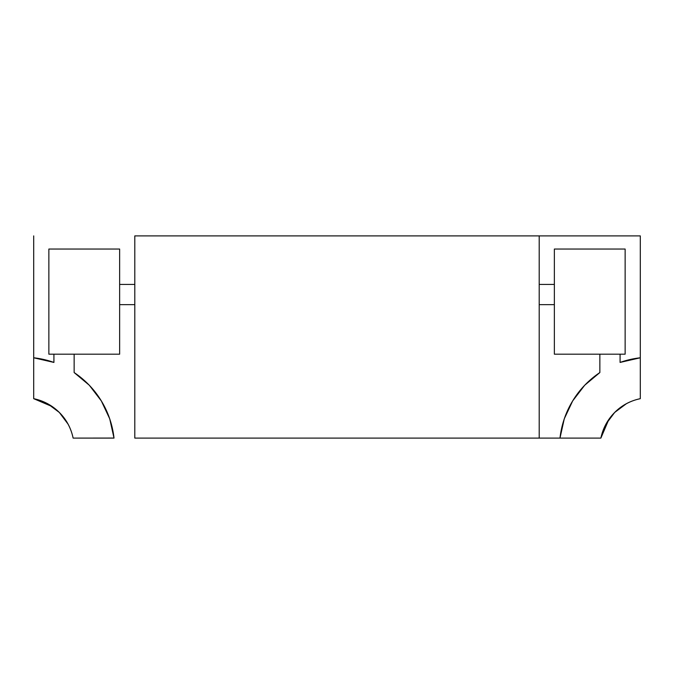 <?xml version="1.0" encoding="UTF-8"?>
<svg xmlns="http://www.w3.org/2000/svg" width="674" height="674" viewBox="0 0 674 674"><rect width="100%" height="100%" fill="white"/><g stroke="black" fill="none" stroke-linecap="round" stroke-linejoin="round"><path stroke-width="1.01" d="M114.016 438.083L114.016 438.1A90.99 90.99 0 0 0 74.14 372.553L74.14 354.187L74.14 372.553A90.99 90.99 0 0 1 114.016 438.1L109.727 418.807L101.327 400.92C94.503 389.639 85.438 380.187 74.14 372.553L74.14 354.187L74.14 372.553L89.297 385.233L101.327 400.92C108.202 412.168 112.432 424.561 114.016 438.1L73.121 438.1A50.55 50.55 0 0 0 33.7 398.679L33.7 235.9L33.7 357.784L53.92 362.427L53.92 354.187L53.92 362.427L33.7 357.784A90.99 90.99 0 0 1 53.92 362.427L53.92 354.187L53.92 362.427A90.99 90.99 0 0 0 33.7 357.784L33.7 398.679L47.551 403.65L59.337 412.463C66.406 419.489 70.997 428.032 73.121 438.1L114.007 438.049M640.3 235.9L640.3 357.784L640.3 235.9L134.8 235.9L134.8 438.1L559.984 438.1L564.273 418.807L572.673 400.92C579.497 389.639 588.562 380.187 599.86 372.553L599.86 354.187L599.86 372.553L584.703 385.233L572.673 400.92C565.798 412.168 561.568 424.561 559.984 438.1L539.2 438.1L539.2 235.9L640.3 235.9M119.635 284.428L134.8 284.428L134.8 304.648L119.635 304.648L134.8 304.648L134.8 284.428L119.635 284.428M554.365 304.648L539.2 304.648L539.2 284.428L554.365 284.428L539.2 284.428L539.2 304.648L554.365 304.648M620.08 354.187L620.08 362.427L640.3 357.784L640.3 398.679L640.3 357.784L620.08 362.427A90.99 90.99 0 0 1 640.3 357.784A90.99 90.99 0 0 0 620.08 362.427L620.08 354.187M559.984 438.1A90.99 90.99 0 0 1 599.86 372.553L599.86 354.187L599.86 372.553A90.99 90.99 0 0 0 559.984 438.1L600.879 438.1L559.984 438.1M564.273 418.807L572.673 400.92M600.879 438.1L605.85 424.249L614.663 412.463C621.689 405.394 630.232 400.803 640.3 398.679A50.55 50.55 0 0 0 600.879 438.1L608.908 419.295M626.449 403.65L614.663 412.463M68.15 424.249L59.337 412.463M52.505 406.708L33.725 398.688M337 438.1L134.8 438.1L134.8 235.9L539.2 235.9L539.2 438.1L337 438.1M48.865 249.043L48.865 354.187L119.635 354.187L119.635 249.043L48.865 249.043L119.635 249.043L119.635 354.187L48.865 354.187L48.865 249.043M119.635 304.648L134.8 304.648L134.8 284.428L134.8 304.648L119.635 304.648M554.365 284.428L539.2 284.428L539.2 304.648L539.2 284.428L554.365 284.428M554.365 249.043L625.135 249.043L625.135 354.187L554.365 354.187L554.365 249.043L554.365 354.187L625.135 354.187L625.135 249.043L554.365 249.043"/></g></svg>
